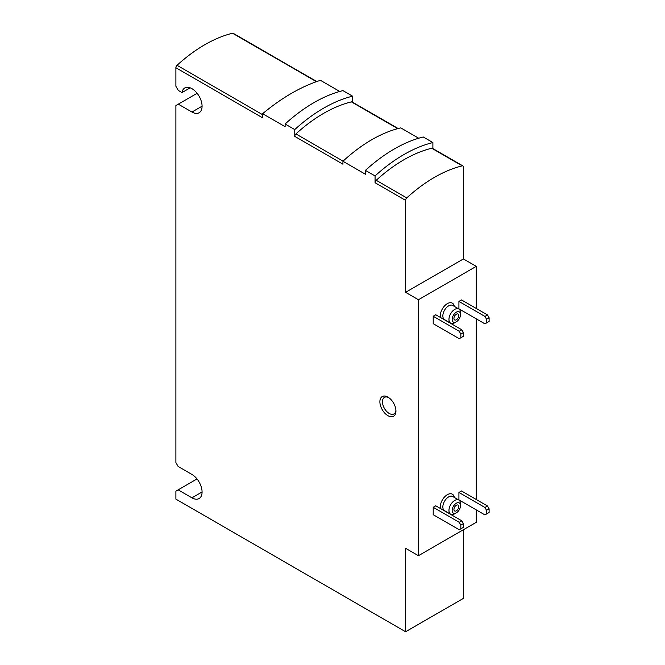 <?xml version="1.0" encoding="UTF-8"?>
<svg xmlns="http://www.w3.org/2000/svg" width="665" height="665" viewBox="0 0 665 665"><rect width="100%" height="100%" fill="white"/><g stroke="black" fill="none" stroke-linecap="round" stroke-linejoin="round"><path stroke-width="1" d="M433.214 507.295L433.214 514.71L459.232 529.739L463.414 527.328L463.414 523.613L461.801 520.836L435.783 505.807L433.214 507.295L459.232 522.316L461.801 520.836M433.214 316.257L433.214 323.672L459.232 338.693L463.414 336.282L463.414 332.575L461.801 329.79L435.783 314.769L433.214 316.257L459.232 331.278L461.801 329.79M316.781 81.554L233.24 33.325A2.269 1.313 120 0 0 232.559 33.25A140.839 81.313 120 0 0 177.048 65.295A2.269 1.313 120 0 0 175.893 67.747L175.893 86.267L178.295 90.44L181.986 92.568A14.314 8.263 -120 0 1 184.795 87.963A14.314 8.263 -120 0 1 199.109 96.226A14.314 8.263 -120 0 1 199.109 112.751A14.314 8.263 -120 0 1 191.952 112.044L178.295 104.164L175.893 105.552L175.893 462.599L178.137 466.489L191.952 474.469A14.314 8.263 -120 0 1 201.304 487.079A14.314 8.263 -120 0 1 199.109 498.542A14.314 8.263 -120 0 1 191.952 497.836L178.137 489.864L175.893 491.161L175.893 499.132L405.584 631.75L405.584 548.284L418.435 555.707L476.265 522.316L476.265 509.889M476.265 499.506L476.265 318.851M476.265 308.46L476.265 266.357L463.414 258.943L463.414 166.973A2.269 1.313 120 0 0 462.94 165.934A2.269 1.313 120 0 0 462.25 165.868A140.839 81.313 120 0 0 406.747 197.912A2.269 1.313 120 0 0 405.584 200.364L405.584 292.326L463.414 258.943M418.435 555.707L418.435 299.749L476.265 266.357M458.917 301.42L458.917 308.834L484.935 323.855L489.108 321.444L489.108 317.737L487.503 314.952L461.485 299.932L458.917 301.42L484.935 316.44L487.503 314.952M458.917 492.457L458.917 499.872L484.935 514.901L489.108 512.491L489.108 508.775L487.503 505.999L461.485 490.97L458.917 492.457L484.935 507.478L487.503 505.999M352.575 102.219L352.575 96.184A147.198 84.987 120 0 0 294.753 129.575L285.119 124.006L285.119 126.691L262.625 113.707A186.724 107.805 120 0 1 320.455 80.324L339.749 91.462M352.575 96.184L342.941 90.623A147.198 84.987 120 0 0 285.119 124.006M432.89 148.586L432.89 142.559A147.198 84.987 120 0 0 375.068 175.942L365.426 170.373L365.426 174.247L342.941 161.263A142.659 82.36 120 0 1 400.771 127.871L418.701 138.229M432.89 142.559L423.256 136.99A147.198 84.987 120 0 0 365.426 170.373M405.584 631.75L463.414 598.367L463.414 529.739M387.919 397.121L387.919 397.121A11.355 6.559 60 0 1 395.949 411.037A11.355 6.559 60 0 1 387.919 415.667A11.355 6.559 60 0 1 379.881 401.76A11.355 6.559 60 0 1 387.919 397.121L387.919 397.121M418.435 299.749L405.584 292.326M375.068 175.942L375.068 182.742A2.269 1.313 120 0 1 376.224 180.29A140.839 81.313 120 0 1 431.735 148.245A2.269 1.313 120 0 1 432.425 148.32L462.94 165.934M342.941 161.263L342.941 164.197L294.753 136.375L294.753 129.575M262.625 113.707L262.625 117.83L175.893 67.747M398.144 128.528L352.109 101.945A2.269 1.313 120 0 0 351.419 101.878A140.839 81.313 120 0 0 295.908 133.923A2.269 1.313 120 0 0 294.753 136.375M178.295 104.164L197.123 93.299M181.986 92.568L190.182 87.838M178.137 489.864L197.015 478.958M395.916 410.238A9.543 5.511 60 0 1 393.971 413.913A9.543 5.511 60 0 1 384.428 408.41A9.543 5.511 60 0 1 384.428 397.387A9.543 5.511 60 0 1 388.584 397.545M456.34 319.782A3.408 1.97 -60 0 1 454.636 319.948A3.408 1.97 -60 0 1 454.636 316.008A3.408 1.97 -60 0 1 458.044 314.046A3.408 1.97 -60 0 1 458.567 316.773A3.408 1.97 -60 0 1 456.34 319.782M454.735 322.749L456.34 321.818A5.91 3.408 -60 0 1 452.167 319.408A5.91 3.408 -60 0 1 456.34 312.176A5.91 3.408 -60 0 1 460.521 314.587A5.91 3.408 -60 0 1 456.34 321.818L454.735 322.749A8.18 4.721 -60 0 1 450.646 323.148A8.18 4.721 -60 0 1 450.646 313.705A8.18 4.721 -60 0 1 458.825 308.984A8.18 4.721 -60 0 1 460.521 312.733L460.521 314.587M456.34 510.82A3.408 1.97 -60 0 1 454.636 510.986A3.408 1.97 -60 0 1 454.636 507.054A3.408 1.97 -60 0 1 458.044 505.084A3.408 1.97 -60 0 1 458.567 507.819A3.408 1.97 -60 0 1 456.34 510.82M454.735 513.787L456.34 512.856A5.91 3.408 -60 0 1 452.167 510.446A5.91 3.408 -60 0 1 456.34 503.214A5.91 3.408 -60 0 1 460.521 505.624A5.91 3.408 -60 0 1 456.34 512.856L454.735 513.787A8.18 4.721 -60 0 1 450.646 514.195A8.18 4.721 -60 0 1 450.646 504.752A8.18 4.721 -60 0 1 458.825 500.03A8.18 4.721 -60 0 1 460.521 503.771L460.521 505.624M460.845 337.77L460.845 334.063L459.232 331.278M460.845 334.063L463.414 332.575M486.539 322.932L486.539 319.225L484.935 316.44M486.539 319.225L489.108 317.737M460.845 528.808L460.845 525.101L459.232 522.316M460.845 525.101L463.414 523.613M486.539 513.97L486.539 510.263L484.935 507.478M486.539 510.263L489.108 508.775M440.43 508.492A9.992 5.769 -60 0 1 446.024 495.591A9.992 5.769 -60 0 1 454.311 497.42M440.43 317.454A9.992 5.769 -60 0 1 446.024 304.553A9.992 5.769 -60 0 1 454.311 306.382M405.584 200.364L375.068 182.742M397.761 128.628L351.419 101.878M343.065 161.146L295.908 133.923M316.432 81.679L232.559 33.25M262.625 114.704L177.048 65.295M462.25 165.868L431.735 148.245M406.747 197.912L376.224 180.29M191.952 112.044L202.069 106.201M191.952 497.836L202.069 491.992M450.646 323.148L444.544 319.624A8.18 4.721 -60 0 1 444.544 310.181A8.18 4.721 -60 0 1 452.724 305.459L458.825 308.984M450.646 514.195L444.544 510.67A8.18 4.721 -60 0 1 444.544 501.227A8.18 4.721 -60 0 1 452.724 496.506L458.825 500.03"/></g></svg>
